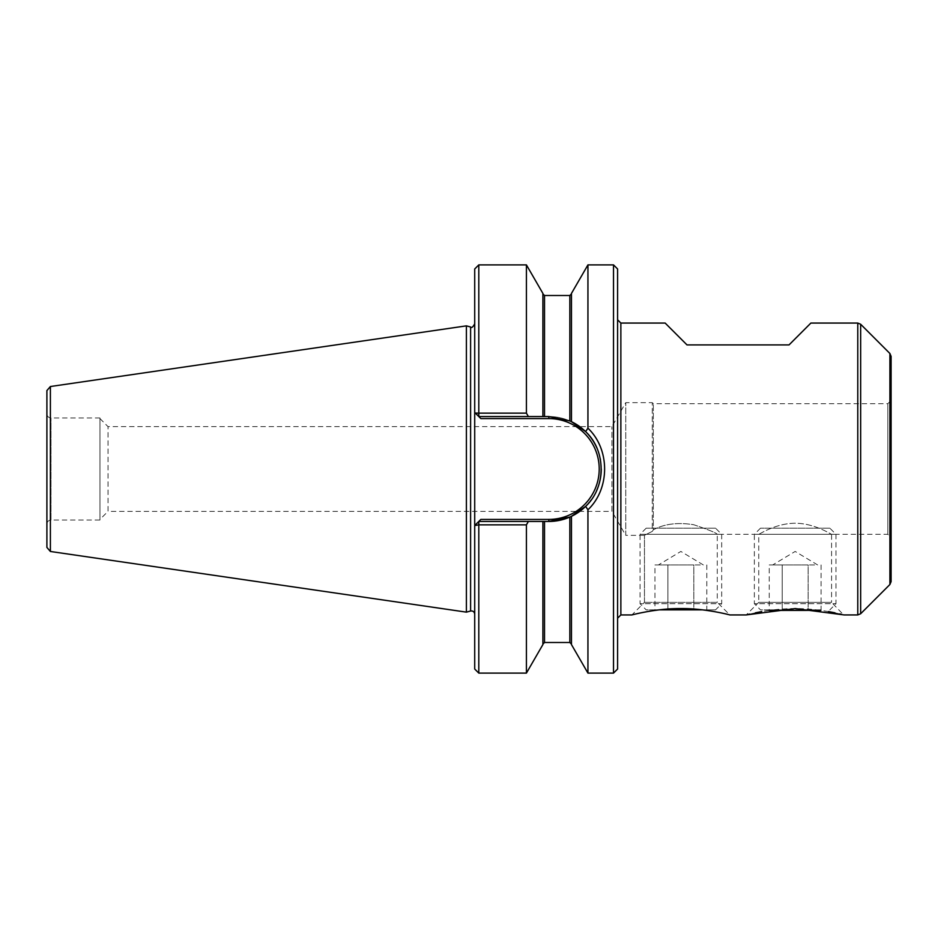 <?xml version="1.0" encoding="UTF-8"?>
<svg xmlns="http://www.w3.org/2000/svg" width="938" height="938" viewBox="0 0 938 938"><rect width="100%" height="100%" fill="white"/><g stroke="black" fill="none" stroke-linecap="round" stroke-linejoin="round"><path stroke-width="0.7" stroke-dasharray="4.69 3.52" d="M814.618 564.934L772.713 564.934L808.134 564.934L808.134 609.841L821.09 609.841L782.21 609.841L808.134 609.841L808.134 564.934L814.618 564.934M821.09 564.934L821.09 609.841M782.21 564.934L782.21 609.841L769.242 609.841L782.21 609.841L782.21 564.934M769.242 564.934L775.726 564.934L769.242 564.934L769.242 609.841M829.872 528.188L760.472 528.188L829.872 528.188L835.993 534.32L754.351 534.32L754.351 603.709L835.993 603.709L754.351 603.709L760.472 609.841L773.662 609.841C787.979 608.176 802.318 608.176 816.67 609.841L760.472 609.841M760.472 528.188L754.351 534.32L835.993 534.32L835.993 603.709L829.872 609.841M700.311 564.934L658.417 564.934L693.827 564.934L693.827 609.841L706.795 609.841L667.903 609.841L693.827 609.841L693.827 564.934L700.311 564.934M706.795 564.934L706.795 609.841M667.903 564.934L667.903 609.841L654.947 609.841L667.903 609.841L667.903 564.934M654.947 564.934L661.419 564.934L654.947 564.934L654.947 609.841M715.565 528.188L646.165 528.188L715.565 528.188L721.685 534.32L640.044 534.32L640.044 603.709L721.685 603.709L640.044 603.709L646.165 609.841L659.367 609.841C687.601 605.033 729.483 614.202 729.858 614.941L717.265 602.36L644.465 602.36L717.265 602.36L717.265 534.32L758.76 534.32C758.678 534.766 775.234 523.345 795.107 523.228C815.063 523.31 831.689 534.777 831.572 534.32C831.654 534.754 815.099 523.334 795.213 523.228C775.269 523.31 758.643 534.777 758.76 534.32L758.76 602.36L831.572 602.36L843.52 614.777M646.165 528.188L640.044 534.32L721.685 534.32L721.685 603.709L715.565 609.841L646.165 609.841M702.374 609.841L715.565 609.841M587.938 264.891L587.938 428.22L585.605 431.621L571.465 421.69L571.465 293.418M585.605 431.609C606.288 450.674 606.288 487.303 585.605 506.391L587.938 509.791C610.228 488.639 610.099 449.22 587.938 428.22M665.148 323.059L686.991 344.903L789.046 344.903L810.889 323.059M653.106 610.673L647.548 611.576M640.736 612.889L631.884 614.941L644.465 602.36L644.465 535.34L644.465 602.36M755.407 612.819L749.732 614.073M748.559 614.355L746.179 614.941L758.76 602.36L831.572 602.36L831.572 534.32L887.829 534.32L891.1 537.58L891.1 400.42L891.1 537.58M843.051 614.66L840.94 614.155M839.85 613.898L834.949 612.819M828.489 611.576L820.867 610.368M769.101 610.427L761.715 611.599M653.317 529.829C664.233 523.885 677.67 522.185 693.604 524.705C708.401 529.665 716.292 532.878 717.265 534.32C716.351 532.913 708.507 529.724 693.745 524.741C677.857 522.161 664.374 523.85 653.317 529.829L653.317 403.68L653.317 529.829C664.233 523.885 677.67 522.185 693.604 524.705C708.401 529.665 716.292 532.878 717.265 534.32C716.351 532.913 708.507 529.724 693.745 524.741C677.857 522.161 664.374 523.85 653.317 529.829L652.285 531.389L652.285 402.66L652.285 531.389C641.955 536.536 641.955 536.536 652.285 531.389C641.955 536.536 641.955 536.536 652.285 531.389L653.317 529.829M99.967 519.418L99.967 418.583L99.967 519.418L108.022 511.362L108.022 426.638L108.022 511.362L611.916 511.362L611.916 426.638L611.916 511.362L625.752 535.34L625.752 402.66L625.752 535.34L644.465 535.34M99.967 418.583L108.022 426.638L611.916 426.638L625.752 402.66L652.285 402.66L653.317 403.68L887.829 403.68L887.829 534.32L887.829 403.68L891.1 400.42M891.1 356.393L891.1 581.607M478.802 264.891L478.802 413.154L475.332 413.083L480.842 418.583L474.71 412.462L474.71 525.538L480.842 519.418L475.332 524.917L478.802 524.846L478.802 673.109M569.835 295.505L569.835 420.939L571.465 421.69M569.835 420.939L548.812 416.542L544.521 416.542L544.521 295.505M474.71 268.972L474.71 412.462L478.802 416.542L548.812 416.542A52.458 52.458 0 0 1 570.972 421.455A52.458 52.458 0 0 0 548.812 416.542A52.458 52.458 0 0 1 601.258 469A52.458 52.458 0 0 1 548.812 521.458L569.835 517.061A52.458 52.458 0 0 0 570.972 516.545A52.458 52.458 0 0 1 569.835 517.061L569.835 642.495M585.605 506.391A52.458 52.458 0 0 0 586.649 505.324A52.458 52.458 0 0 1 585.605 506.391L571.465 516.31L571.465 644.125L571.465 516.31L569.835 517.061M542.891 293.418L542.891 416.542L528.364 416.542L526.417 413.154L478.802 413.154L478.802 416.542L528.364 416.542M526.417 264.891L526.417 413.154M474.71 669.029L474.71 525.538L478.802 521.458L478.802 524.846L526.417 524.846L526.417 673.109M542.891 416.542L542.891 293.875L542.891 416.542L544.521 416.542M526.417 524.846L528.364 521.458L478.802 521.458L548.812 521.458A52.458 52.458 0 0 0 601.258 469A52.458 52.458 0 0 0 548.812 416.542L478.802 416.542M528.364 521.458L542.891 521.458L542.891 644.582M478.802 521.458L548.812 521.458L542.891 521.458L542.891 644.125L542.891 521.458M587.645 504.257A52.458 52.458 0 0 0 588.572 503.214A52.458 52.458 0 0 1 587.645 504.257M589.451 502.17A52.458 52.458 0 0 0 590.26 501.138A52.458 52.458 0 0 1 589.451 502.17M591.034 500.13A52.458 52.458 0 0 0 596.58 490.668A52.458 52.458 0 0 1 591.034 500.13M601.258 469A52.458 52.458 0 0 0 600.461 459.831A52.458 52.458 0 0 1 601.258 469M600.214 458.576A52.458 52.458 0 0 0 596.873 447.977A52.458 52.458 0 0 1 600.214 458.576M571.465 516.31L571.465 644.582M587.938 509.791L587.938 673.109M613.511 673.109L613.511 264.891M617.591 669.029L617.591 268.972M617.591 319.799L617.591 618.201L617.591 319.799M466.397 325.861L466.397 612.139M46.9 390.56L46.9 547.44M46.9 524.108L46.9 413.893L46.9 524.108C47.146 521.634 48.506 520.273 50.98 520.027L99.967 520.027L99.967 417.973L99.967 520.027M474.71 453.171L474.71 323.833L474.71 453.171M474.71 484.829L474.71 614.167L474.71 484.829M548.812 416.542L548.812 418.583L480.842 418.583M548.812 418.583A50.418 50.418 0 0 1 599.218 469A50.418 50.418 0 0 1 548.812 519.418L480.842 519.418M548.812 521.458L548.812 519.418M544.521 642.495L544.521 521.458M860.662 324.255L860.662 613.745M857.778 323.059L857.778 614.941M620.862 614.941L620.862 323.059M889.904 353.497L889.904 584.503M50.394 386.526L50.394 551.474M50.98 520.027L50.98 417.973L50.98 520.027M470.606 326.987L470.606 611.013M817.619 564.934L795.166 551.438L772.713 564.934M703.324 564.934L680.871 551.438L658.417 564.934M99.967 417.973L50.98 417.973C48.506 417.727 47.146 416.366 46.9 413.893"/><path stroke-width="1.41" d="M769.101 610.427L820.867 610.368M653.106 610.673L659.367 609.841L702.374 609.841M587.938 264.891L571.465 293.418L571.465 421.69L585.605 431.609L587.938 428.209L587.938 264.891L613.511 264.891L613.511 673.109L587.938 673.109L587.938 509.78L585.605 506.379C606.288 487.326 606.288 450.697 585.605 431.609M528.364 416.542L542.891 416.542L542.891 293.418L526.417 264.891L526.417 413.154L528.364 416.542L478.802 416.542L480.842 418.583L475.332 413.083L478.802 413.154L478.802 264.891L474.71 268.972L474.71 412.462L475.332 413.083L474.71 412.462L474.71 525.538L480.842 519.418L478.802 521.458L478.802 524.846L474.71 525.538L474.71 669.029L478.802 673.109L526.417 673.109L542.891 644.582L542.891 521.458L548.812 521.458A52.458 52.458 0 0 0 569.835 517.061L548.812 521.458A52.458 52.458 0 0 0 569.835 517.061L570.972 516.545A52.458 52.458 0 0 0 585.605 506.391L571.465 516.31L571.465 644.582L587.938 673.109M542.891 293.875L544.521 295.505L544.521 416.542L548.812 416.542L569.835 420.939L569.835 295.505L571.465 293.875M571.465 421.69L569.835 420.939M889.904 584.503L889.904 353.497L891.1 356.393L891.1 581.607L889.904 584.503L860.662 613.745L857.778 614.941L857.778 323.059L810.889 323.059L789.046 344.903L686.991 344.903L665.148 323.059L620.862 323.059L617.591 319.799M647.548 611.576L640.736 612.889M620.862 323.059L620.862 614.941L631.884 614.941C631.884 614.918 656.143 608.457 679.429 608.586C703.758 608.012 729.741 614.871 729.858 614.941L746.179 614.941L795.236 608.574L844.153 614.941L857.778 614.941M749.732 614.073L748.559 614.355M840.94 614.155L839.85 613.898M834.949 612.819L828.489 611.576M761.715 611.599L755.407 612.819M478.802 521.458L528.364 521.458L526.417 524.846L478.802 524.846L478.802 673.109M526.417 413.154L478.802 413.154L478.802 416.542M544.521 416.542L542.891 416.542M542.891 521.458L528.364 521.458M586.649 505.324A52.458 52.458 0 0 0 587.645 504.257A52.458 52.458 0 0 1 586.649 505.324M588.572 503.214A52.458 52.458 0 0 0 589.451 502.17A52.458 52.458 0 0 1 588.572 503.214M590.26 501.138A52.458 52.458 0 0 0 591.034 500.13A52.458 52.458 0 0 1 590.26 501.138M596.58 490.668A52.458 52.458 0 0 0 601.258 469A52.458 52.458 0 0 1 596.58 490.668M600.461 459.831A52.458 52.458 0 0 0 600.214 458.576A52.458 52.458 0 0 1 600.461 459.831M596.873 447.977A52.458 52.458 0 0 0 570.972 421.455A52.458 52.458 0 0 1 596.873 447.977M587.938 428.209C610.228 449.361 610.099 488.78 587.938 509.78M613.511 264.891L617.591 268.972L617.591 669.029L613.511 673.109M466.397 612.139L466.397 325.861L50.394 386.526L46.9 390.56L46.9 547.44L50.394 551.474L466.397 612.139L470.606 611.013C472.998 610.732 474.37 611.787 474.71 614.167M526.417 673.109L526.417 524.846M570.972 516.545A52.458 52.458 0 0 0 585.605 506.391M548.812 521.458L548.812 519.418L480.842 519.418M548.812 519.418A50.418 50.418 0 0 0 599.218 469A50.418 50.418 0 0 0 548.812 418.583L480.842 418.583M544.521 521.458L544.521 642.495L569.835 642.495L569.835 517.061M548.812 416.542L548.812 418.583M860.662 613.745L860.662 324.255L857.778 323.059M50.394 551.474L50.394 386.526M470.606 611.013L470.606 326.987C471.509 328.23 472.881 327.174 474.71 323.833M478.802 264.891L526.417 264.891M569.835 642.495L571.465 644.125M544.521 295.505L569.835 295.505M889.904 353.497L860.662 324.255M620.862 614.941L617.591 618.201M544.521 642.495L542.891 644.125M470.606 326.987L466.397 325.861"/></g></svg>
